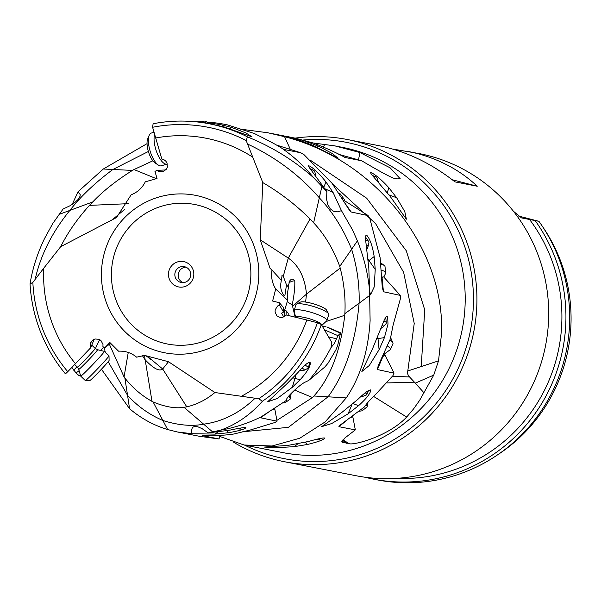 <?xml version="1.0" encoding="UTF-8"?>
<svg xmlns="http://www.w3.org/2000/svg" width="601" height="601" viewBox="0 0 601 601"><rect width="100%" height="100%" fill="white"/><g stroke="black" fill="none" stroke-linecap="round" stroke-linejoin="round"><path stroke-width="0.9" d="M248.596 291.755A71.091 69.686 -78.9 0 0 198.818 205.414A71.091 69.686 -78.9 0 0 113.679 256.77A71.091 69.686 -78.9 0 0 163.464 343.111A71.091 69.686 -78.9 0 0 248.596 291.755M193.402 277.444A12.921 12.674 101.1 0 1 177.926 286.782A12.921 12.674 101.1 0 1 168.873 271.081A12.921 12.674 101.1 0 1 184.349 261.743A12.921 12.674 101.1 0 1 193.402 277.444M103.996 254.328A80.211 78.626 -78.9 0 0 160.174 351.75A80.211 78.626 -78.9 0 0 256.236 293.799A80.211 78.626 -78.9 0 0 200.065 196.377A80.211 78.626 -78.9 0 0 103.996 254.328M355.311 429.895L338.889 426.68L340.008 425.192L364.476 406.885C366.46 403.752 370.269 399.492 375.91 394.098L393.001 375.595L394.001 373.138L377.398 369.547L378.217 365.618L390.365 338.829L393.107 325.118L400.529 298.276L400.221 295.392L383.446 291.74L382.274 287.391L380.132 257.754L369.765 218.223L368.105 215.609L351.157 211.995L349.226 209.899L331.992 183.215L304.091 154.742L300.748 152.759L284.281 149.536L282.215 148.53A155.501 152.436 -78.9 0 1 313.512 177.626C294.032 160.377 272.02 146.802 247.477 136.893A153.067 150.047 101.1 0 0 186.949 121.192A153.067 150.047 101.1 0 0 153.112 123.746L152.601 127.277L161.842 159.092L163.968 159.746L165.763 161.083L167.003 162.931L167.356 167.168L166.5 169.099L163.156 171.631L158.799 171.533L156.831 170.361L154.968 171.443L157.041 178.474L145.277 181.84C142.227 187.97 137.524 192.282 131.161 194.792L116.504 217.554L60.686 246.673L43.753 268.181A138.29 135.563 101.1 0 0 75.463 363.673L90.676 347.784L90.203 345.598L90.706 342.75L93.05 339.865L94.996 338.979L99.135 339.317L100.93 340.497L102.981 344.373L102.929 346.672L104.777 347.784L109.87 342.517L118.532 351.179C125.339 350.849 131.364 352.847 136.607 357.167L144.616 355.409L168.475 361.712L214.903 392.528L258.746 398.741L262.374 401.265C250.249 414.945 236.261 424.591 220.409 430.211A155.501 152.436 -78.9 0 0 260.999 416.959L286.782 400.131L286.685 399.725C285.325 398.23 299.824 384.58 304.955 382.244L308.726 380.433A155.501 152.436 -78.9 0 0 330.948 347.686L331.902 342.66L321.34 324.51A153.067 150.047 101.1 0 1 262.374 401.265M155.501 138.027A138.29 135.563 101.1 0 1 252.751 157.177L262.802 182.606L260.225 239.799L288.285 258.084L283.266 276.302L281.959 275.581M284.558 310.477L287.624 300.305L275.709 289.006C272.155 283.244 270.916 276.948 271.975 270.119L270.037 268.241L260.225 239.799M275.709 289.006L272.621 301.041L279.473 302.746L279.427 304.925L277.474 306.074L275.205 309.861L275.078 312.024L276.783 315.795L280.464 317.613L282.605 317.448L286.226 314.992L306.81 319.987A138.29 135.563 101.1 0 1 241.264 396.329M165.831 169.94L156.831 170.361M332.563 184.011L375.617 223.64L403.632 272.328L414.232 323.466L407.448 373.506L408.71 376.038L415.299 383.13L433.742 375.122L419.678 400.296L413.518 408.988L406.667 417.056C387.48 437.453 350.744 446.032 348.918 443.463L342.112 442.344L344.583 438.242L355.326 429.88L352.877 417.109L352.261 416.373M349.046 443.628L342.953 439.819M282.876 148.898L283.747 149.341M313.512 177.626L326.861 191.546L309.455 167.814L308.493 165.823L309.785 166.101C314.346 168.821 319.747 174.125 326.012 182.013L333.074 192.485L341.473 210.681L352.411 229.68L357.407 240.836C363.89 257.055 367.947 273.515 369.555 290.215L370.111 320.618C368.278 351.367 360.315 377.135 346.221 397.93L325.096 421.955L299.839 438.197L272.095 445.995L244.074 445.01L219.575 436.364M368.368 261.044A16.159 5.627 144.9 0 0 368.999 260.564L374.175 256.537C372.552 246.387 370.193 239.431 367.098 235.682L365.934 235.291L365.423 238.229L368.819 268.189L369.555 290.215M374.175 256.537L375.227 269.443L374.205 286.962L370.524 294.73L369.645 291.154M199.427 436.288L219.042 438.963L202.56 435.642M203.228 435.627L202.597 435.702C203.671 435.65 223.046 435.943 234.097 433.945L250.181 430.031L275.018 422.473L277.031 421.211L260.556 417.77L260.999 416.959M220.409 430.211L208.141 432.885L229.319 430.263C239.378 428.077 244.9 427.236 245.899 427.739L245.877 427.634M226.727 430.737L228.192 432.773C238.552 430.985 244.449 429.302 245.899 427.739M228.192 432.773L214.933 434.117L191.922 433.704L177.453 431.991L167.634 429.55C154.953 425.726 143.301 419.626 132.678 411.257L129.553 408.695L101.434 369.217M240.182 129.102L267.918 132.776L284.558 136.697C379.494 161.143 445.687 252.382 441.427 334.569L438.527 360.87L433.742 375.122M379.088 349.684L369.33 365.468L361.862 371.486L372.68 348.43L384.55 319.326L386.045 316.99L386.886 316.449L387.675 316.945L387.998 324.119L384.43 337.612L379.088 349.684L377.999 338.588L384.43 337.612M353.125 403.602L358.557 405.69L348.054 413.856L331.684 423.562L321.625 426.665L341.646 412.609L357.858 399.38C365.213 392.303 369.495 389.275 370.704 390.289L370.396 389.906M358.557 405.69C366.362 398.628 370.411 393.497 370.704 390.289M305.563 442.201L307.442 444.47L294.295 446.663L275.438 447.753L264.094 447.061L287.887 445.416L308.478 441.48C318.365 438.662 323.819 437.536 324.818 438.106L324.78 437.971M307.442 444.47C317.666 442.005 323.458 439.887 324.818 438.106M351.54 416.899L352.877 417.109M351.728 417.124L350.473 417.672M383.273 354.8L385.173 355.507L393.865 372.77M383.077 355.214L384.144 355.604L383.032 356.468L382.807 355.784M384.144 355.604L385.173 355.507M382.792 277.023L383.648 276.881L399.913 294.963M382.762 276.993L382.304 277.932L381.643 277.159L383.648 276.881M344.005 200.418L367.624 215.218M343.637 200.944L343.569 200.231L344.313 200.171M275.957 144.871L300.748 152.759M282.215 148.53C278.586 145.96 269.271 140.942 254.253 133.482L227.606 124.918A155.501 152.436 -78.9 0 0 225.428 124.475A155.501 152.436 -78.9 0 0 206.819 122.041M201.545 121.95L224.09 126.909L251.962 136.833L245.832 132.889L232.189 127.637L229.259 128.546M199.727 121.83L198.473 121.778M222.813 126.533L222.4 125L207.57 122.521M222.4 125L232.189 127.637M125.068 209.05L111.29 220.605M128.268 203.664L89.459 205.384C77.446 218.629 67.86 232.392 60.686 246.673M110.644 343.291L104.777 347.784M110.937 343.584L109.592 344.005M90.676 347.784L93.688 340.519L93.456 339.61M109.991 344.23L110.772 343.419M144.766 355.394L147.561 356.355L145.848 355.792L150.235 358.662L151.054 359.766L150.656 359.811A19.39 12.644 171.1 0 0 150.731 359.218M145.134 355.537L145.848 355.792M361.689 160.775C377.894 170.338 388.434 176.116 393.302 178.099L397.253 178.873L400.213 178.76L390.154 167.829L359.894 152.526L334.982 145.908L313.061 142.955M344.929 157.462L361.712 160.783M344.516 157.289L345.29 157.575C336.748 152.887 326.223 148.079 313.714 143.151L295.752 138.26L284.506 136.036M30.05 283.942L32.852 282.41A149.424 146.471 -78.9 0 0 67.755 371.673L65.441 373.845A153.067 150.047 101.1 0 1 30.05 283.942C32.477 268.617 37.36 253.382 44.707 238.214L52.813 223.429L63.075 209.05L70.054 205.73L74.824 202.537L78.273 199.307L80.038 196.309L80.196 194.574L78.055 191.711L103.304 169.009L147.035 143.662M72.21 204.393L78.055 191.711M319.221 146.554L332.353 153.548L338.145 158.266L312.813 145.299L294.558 138.568L285.422 136.209C290.809 137.066 298.239 138.989 307.712 141.971L319.221 146.554L316.562 147.042M284.16 135.961L270.172 133.227M396.668 197.767L404.781 211.567L406.374 219.185L390.259 196.512L371.546 174.448L370.441 172.607L371.741 172.885C376.444 175.417 382.168 180.398 388.93 187.835L396.668 197.767L389.14 194.964M338.754 154.344L361.659 160.767M219.771 435.372L219.072 438.925M274.657 408.304L277.023 420.993M272.831 409.461L275.16 408.996M309.77 362.275L310.274 362.734C308.674 361.569 304.542 364.86 297.871 372.605L286.422 384.257L267.663 401.791L277.144 398.553L292.289 387.307L294.971 378.405A16.159 3.185 104.5 0 0 296 374.678M292.988 377.864A16.159 3.11 -163.2 0 0 294.971 378.405L300.132 379.742C307.186 371.929 310.567 366.264 310.274 362.734M300.132 379.742L292.289 387.307M142.422 355.694L144.879 359.473C153.405 368.556 159.34 371.734 162.691 368.991L186.783 406.847L184.026 407.298L212.822 432.081M186.783 406.847C196.933 404.496 206.308 399.725 214.903 392.528M306.81 319.987L317.411 322.737A149.424 146.471 -78.9 0 1 258.746 398.741M321.34 324.51L317.411 322.737M283.792 317.012L281.591 313.166L283.529 312.092L279.427 304.925M283.529 312.092A7.107 1.022 -89.3 0 1 283.567 311.205L283.717 307.862L279.473 302.746M284.033 316.892A7.107 1.022 90.7 0 0 284.123 315.495L284.356 310.424L283.642 309.56M288.164 315.465L288.195 313.249L286.256 310.92L286.053 315.217M286.256 310.92L284.356 310.424M287.624 300.305L287.248 294.242L288.51 287.12L286.497 284.866L284.987 294.933L284.356 295.865L282.53 293.528L280.983 289.096L280.562 285.197L282.072 275.581M271.975 270.119L281.343 280.284M286.497 284.866L283.266 276.302M308.726 380.433L324.743 367.076L327.966 363.335L335.846 349.992L337.604 345.755L340.489 333.194L337.965 335.643L334.517 343.231L330.948 347.686M340.489 333.194L327.522 327.432M305.616 302.055L306.487 294.137L292.289 306.465M326.05 326.801L322.459 326.335M337.965 335.643L324.63 329.934M336.327 338.746L328.694 336.913M287.27 301.477A19.39 11.607 -172.4 0 0 292.221 304.767L292.229 304.053M295.166 317.163L292.221 304.767C294.197 295.076 295.053 287.075 294.775 280.75A19.39 12.809 34.7 0 0 288.938 282.838M288.51 287.12L288.593 284.904L289.96 280.532L291.29 279.292L293.168 279.21L294.775 280.75M357.407 240.836L351.638 249.25C357.182 267.415 359.668 285.407 359.09 303.227L344.861 313.677C345.688 298.659 344.133 283.454 340.204 268.061L306.487 294.137C304.917 277.497 298.847 265.477 288.285 258.084L310.041 218.944C296 204.941 280.254 192.831 262.802 182.606M321.978 186.145L313.617 222.776L310.041 218.944M247.477 136.893L246.177 140.536L252.751 157.177M246.177 140.536A149.424 146.471 -78.9 0 0 152.601 127.277M341.473 210.681L337.319 211.875L333.495 211.244L330.227 208.78L327.838 204.625L326.568 199.194L326.861 191.546M346.221 397.93L328.071 396.803C345.402 373.131 355.739 341.939 359.09 303.227L369.968 295.196M276.933 420.369L312.505 397.539L294.685 390.087M344.861 313.677L344.749 315.285C340.602 350.976 330.317 377.879 313.91 395.991L312.505 397.539M344.749 315.285L325.975 321.558M242.601 431.803L288.42 427.334L328.071 396.803L313.91 395.991M313.617 222.776C324.593 234.465 333.3 249.024 339.753 266.438L340.204 268.061M247.582 144.052C275.739 157.282 299.636 175.191 319.296 197.789C332.691 211.995 343.471 229.146 351.638 249.25L339.753 266.438M184.034 407.298C175.53 408.74 165.222 406.952 153.097 401.949L162.901 420.49C149.424 414.735 137.652 406.359 127.57 395.368L129.553 408.695M144.45 355.424L152 401.37C141.588 395.593 132.543 387.81 124.858 378.021L127.57 395.368L108.195 361.682M152 401.37L153.097 401.949M128.253 352.456L124.054 376.955L109.344 344.2M124.054 376.955L124.858 378.021M167.634 429.55L162.901 420.49C178.196 425.298 191.809 426.522 203.731 424.163C222.67 421.586 239.769 412.947 255.049 398.253M191.922 433.704L191.554 429.963L192.418 427.469L194.559 426.372L197.909 426.808L202.199 428.708L208.141 432.885M323.3 146.884L324.946 144.21M168.475 361.712L162.691 368.991L147.5 356.355M100.6 350.443L103.665 347.115M147.373 356.468L150.656 359.811M67.755 371.673L75.463 363.673M95.491 348.678A19.39 8.001 117.4 0 1 99.826 339.67M80.316 374.791L79.107 375.693L76.026 372.973L79.114 370.674M76.026 372.973L71.887 367.384M73.698 370.186L76.966 366.753M32.852 282.41L43.753 268.181M89.459 205.384L92.787 201.913L59.018 214.422M103.304 169.009L132.43 170.414C116.076 180.736 102.861 191.238 92.787 201.913M156.358 178.67L133.985 169.55L152.864 160.798M133.985 169.55L132.43 170.414M438.52 360.87L407.786 370.982M409.619 376.985L392.506 376.203M415.299 383.13L424.073 392.926M386.774 382.942L414.322 382.183M290.396 149.469L284.558 136.697M227.606 124.918L226.216 124.632M542.47 226.479A160.692 157.522 101.1 0 1 565.924 359.233A160.692 157.522 101.1 0 1 497.838 454.664M513.427 211.267L521.518 217.908L538.706 221.266A160.692 157.522 101.1 0 1 538.984 221.641M538.706 221.266L518.708 216.082M539.187 221.694A164.148 160.91 101.1 0 1 564.437 359.15A164.148 160.91 101.1 0 1 377.158 479.861L373.401 479.125A164.148 160.91 -78.9 0 0 560.68 358.421A164.148 160.91 -78.9 0 0 535.423 220.958M364.822 477.202A164.148 160.91 -78.9 0 0 373.401 479.125M529.564 219.485A160.722 157.552 101.1 0 1 543.807 391.559A160.722 157.552 101.1 0 1 396.48 478.366M392.671 149.048L419.167 153.563A164.148 160.91 101.1 0 1 428.475 155.674A164.148 160.91 101.1 0 1 543.432 355.041A164.148 160.91 101.1 0 1 356.153 475.752L284.393 461.718A164.148 160.91 -78.9 0 0 471.672 341.007A164.148 160.91 -78.9 0 0 347.408 139.53A164.148 160.91 -78.9 0 0 295.129 138.125M407.238 151.227L416.606 153.353C440.368 159.618 460.576 170.579 477.239 186.235L454.949 181.878C431.21 163.171 405.795 151.099 378.698 145.645L347.408 139.53M233.774 442.344A164.148 160.91 -78.9 0 0 284.393 461.718M477.239 186.235L452.23 179.752M175.101 272.591A8.076 7.918 101.1 0 1 184.319 266.656A8.076 7.918 101.1 0 1 190.434 276.573A8.076 7.918 101.1 0 1 181.217 282.508A8.076 7.918 101.1 0 1 175.101 272.591M185.972 267.175A8.076 7.918 -78.9 0 0 182.944 282.65M378.307 181.833A9.691 3.831 110.4 0 0 377.33 180.788M378.345 181.87L377.218 178.632A12.921 5.101 110.4 0 0 375.595 176.694A12.921 5.101 110.4 0 0 375.437 176.641A12.921 5.101 110.4 0 0 373.642 176.829M315.961 439.511L319.281 439.887A12.921 1.067 -128.8 0 0 319.371 439.864A12.921 1.067 -128.8 0 0 319.409 439.639A12.921 1.067 -128.8 0 0 319.026 438.738M358.977 411.294L362.125 410.814A17.128 1.412 -128.8 0 0 362.193 410.783A17.128 1.412 -128.8 0 0 361.659 409.176M366.189 404.413A17.128 1.412 51.2 0 1 367.211 406.667A17.128 1.412 51.2 0 1 367.158 406.787L362.193 410.783M360.878 396.607A9.691 1.66 -157 0 0 362.275 396.577A9.691 1.66 -157 0 0 362.478 395.991A9.691 1.66 -157 0 0 362.11 395.511M362.275 396.577L366.415 394.977A12.921 2.209 -157 0 0 366.745 394.699A12.921 2.209 -157 0 0 366.678 394.196A12.921 2.209 -157 0 0 365.303 392.784M384.407 352.366A13.62 2.329 -157 0 1 384.798 353.711L390.319 349.617A17.128 2.93 -157 0 0 390.515 349.384A17.128 2.93 -157 0 0 387.329 345.928M389.816 340.143A17.128 2.93 23 0 1 392.934 343.006A17.128 2.93 23 0 1 392.979 343.577L390.515 349.384M390.38 337.905A13.898 2.374 23 0 1 391.213 338.926L392.934 343.006M380.966 328.304A9.691 2.599 174.4 0 0 383.085 327.042A9.691 2.599 174.4 0 0 383.168 325.802A9.691 2.599 174.4 0 0 382.093 325.164M383.085 327.042L385.895 323.879A12.921 3.463 174.4 0 0 386.308 322.872A12.921 3.463 174.4 0 0 386 322.234A12.921 3.463 174.4 0 0 383.716 321.107M383.814 277.061L385.481 273.583A17.128 4.583 174.4 0 0 385.632 272.824A17.128 4.583 174.4 0 0 381.222 270.255M380.756 264.147A17.128 4.583 -5.6 0 1 384.234 265.492A17.128 4.583 -5.6 0 1 385.031 266.694L385.632 272.824M380.636 262.772A13.898 3.719 -5.6 0 1 380.869 262.93L384.234 265.492M366.888 249.175A9.691 3.373 144.9 0 0 367.857 247.206A9.691 3.373 144.9 0 0 367.354 245.448A9.691 3.373 144.9 0 0 366.219 245.14M367.857 247.206L368.811 243.345A12.921 4.5 144.9 0 0 368.608 241.444A12.921 4.5 144.9 0 0 368.143 241.001A12.921 4.5 144.9 0 0 365.603 240.625M344.561 200.336A17.128 5.965 144.9 0 0 344.178 199.314A17.128 5.965 144.9 0 0 341.961 198.21M338.904 193.364A17.128 5.965 -35.1 0 1 340.729 194.408L344.178 199.314M315.953 176.033A9.691 3.801 114.4 0 0 315.916 175.883A9.691 3.801 114.4 0 0 314.654 174.305A9.691 3.801 114.4 0 0 314.518 174.267M315.916 175.883L314.916 172.217A12.921 5.071 114.4 0 0 313.452 170.196A12.921 5.071 114.4 0 0 313.234 170.113A12.921 5.071 114.4 0 0 311.303 170.278M237.53 428.648L240.287 429.129A12.921 0.947 -125.2 0 0 240.362 429.114A12.921 0.947 -125.2 0 0 240.4 428.926A12.921 0.947 -125.2 0 0 240.115 428.152M282.643 403.023L284.927 402.82A17.128 1.255 -125.2 0 0 284.979 402.805A17.128 1.255 -125.2 0 0 284.686 401.611M288.863 395.954A17.128 1.255 54.8 0 1 290.238 399.034A17.128 1.255 54.8 0 1 290.193 399.124L284.979 402.805M290.809 393.835A13.898 1.014 54.8 0 1 291.004 394.557L290.238 399.034M78.739 369.397L80.707 376.121A17.128 0.729 -46.3 0 0 80.714 376.136A17.128 0.729 -46.3 0 0 91.773 365.603A17.128 0.729 -46.3 0 0 104.371 351.367A17.128 0.729 -46.3 0 0 104.356 351.36L97.542 349.707A13.62 0.578 -46.3 0 1 87.543 361.028A13.62 0.578 -46.3 0 1 78.739 369.397L77.356 367.121L74.637 364.529M104.371 351.367L108.991 355.784A17.128 0.729 133.7 0 1 109.006 355.815A17.128 0.729 133.7 0 1 96.4 370.013A17.128 0.729 133.7 0 1 85.372 380.561A17.128 0.729 133.7 0 1 85.334 380.553L80.714 376.136M109.006 355.815L109.104 360.375A13.898 0.586 133.7 0 1 98.88 371.899A13.898 0.586 133.7 0 1 89.932 380.456L85.372 380.561M208.787 123.295L206.248 121.672A12.921 4.868 72.9 0 0 204.49 121.109A12.921 4.868 72.9 0 0 204.024 121.184A12.921 4.868 72.9 0 0 202.717 122.334M154.547 134.496A17.128 6.453 72.9 0 0 155.396 148.004A17.128 6.453 72.9 0 0 167.07 164.043A17.128 6.453 72.9 0 0 167.348 163.938M167.07 164.043L161.406 165.786A17.128 6.453 -107.1 0 1 158.461 165.147A17.128 6.453 -107.1 0 1 149.739 149.754A17.128 6.453 -107.1 0 1 149.236 135.248A17.128 6.453 -107.1 0 1 151.302 133.061L153.946 132.25M158.461 165.147L155.201 163.066A13.898 5.236 -107.1 0 1 148.124 150.573A13.898 5.236 -107.1 0 1 147.718 138.808L149.236 135.248M299.914 370.351A9.691 1.863 -163.2 0 0 303.933 370.366A9.691 1.863 -163.2 0 0 304.144 369.653A9.691 1.863 -163.2 0 0 302.048 368.075M303.933 370.366L307.855 368.36A12.921 2.487 -163.2 0 0 308.23 367.962A12.921 2.487 -163.2 0 0 308.125 367.414A12.921 2.487 -163.2 0 0 305.023 365.145M321.851 325.344L326.719 320.874A17.128 3.29 -163.2 0 0 326.929 320.551A17.128 3.29 -163.2 0 0 308.17 311.513A17.128 3.29 -163.2 0 0 294.144 310.649A17.128 3.29 -163.2 0 0 294.137 311.04L295.677 317.29M294.144 310.649L295.955 304.639A17.128 3.29 16.8 0 1 296.458 304.121A17.128 3.29 16.8 0 1 309.988 305.503A17.128 3.29 16.8 0 1 328.612 313.827A17.128 3.29 16.8 0 1 328.747 314.541L326.929 320.551M296.458 304.121L300.372 302.115A13.898 2.674 16.8 0 1 311.348 303.242A13.898 2.674 16.8 0 1 326.463 309.988L328.612 313.827M373.552 396.39L406.667 417.056M334.982 145.908L342.517 147.38A155.501 152.436 101.1 0 1 460.231 338.25A155.501 152.436 101.1 0 1 282.816 452.598L244.074 445.018M342.51 440.33L346.995 443.478M341.819 441.645L343.051 442.712M338.889 426.68L347.032 420.129M377.398 369.547L382.957 356.431M383.446 291.74L382.086 277.872M351.157 211.995L345.132 203.416M358.512 159.889L359.894 152.526M260.556 417.77L268.647 412.061M285.798 315.517L284.123 315.495M333.074 192.485L325.209 188.909M323.901 186.896L326.012 182.013M375.227 269.443L368.999 260.564A16.159 2.119 52.1 0 0 368.225 259.474M105.28 352.239L104.146 347.401M214.933 434.117L217.893 432.029M148.379 151.482L112.905 169.482C95.138 182.696 80.767 196.369 69.799 210.5C52.167 232.091 40.62 255.049 35.143 279.382M310.011 159.994L366.7 198.217L406.299 250.782L424.727 309.853L421.233 366.52M307.9 143.196L307.712 141.971M244.682 445.138A161.181 158.003 -78.9 0 0 468.284 340.166A161.181 158.003 -78.9 0 0 303.009 140.033M387.269 192.47L388.93 187.835M377.067 338.724A16.159 4.327 174.4 0 0 377.999 338.588A16.159 3.013 81.4 0 0 377.819 336.876M348.054 413.856L351.991 404.571M294.295 446.663L297.773 443.869M91.773 345.147L95.213 348.43A12.921 0.548 133.7 0 1 85.703 359.173A12.921 0.548 133.7 0 1 77.356 367.121M321.828 325.306A13.62 2.622 -163.2 0 0 306.938 318.057A13.62 2.622 -163.2 0 0 295.797 317.32M199.479 436.296L177.453 431.991M186.949 121.192L202.071 121.793M327.064 327.027L340.474 332.766M80.399 375.062L79.34 375.85M226.532 124.692L225.428 124.475M372.47 175.522L375.595 176.694M367.632 402.678L367.211 406.667M368.541 390.462L366.745 394.699M384.798 353.711L383.318 355.597M385.767 317.32L386.308 322.872M365.438 236.922L368.608 241.444M310.056 168.656L313.452 170.196M95.213 348.43L97.542 349.707M201.035 122.108L204.024 121.184M309.928 362.343L308.23 367.962"/></g></svg>
